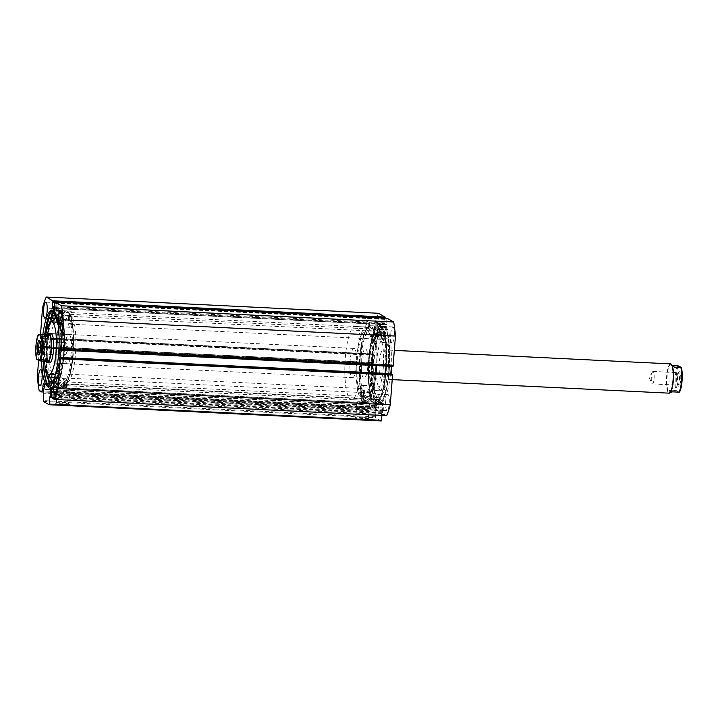 <?xml version="1.0" encoding="UTF-8"?>
<svg xmlns="http://www.w3.org/2000/svg" width="718" height="718" viewBox="0 0 718 718"><rect width="100%" height="100%" fill="white"/><g stroke="black" fill="none" stroke-linecap="round" stroke-linejoin="round"><path stroke-width="0.54" stroke-dasharray="3.59 2.69" d="M385.512 326.986L384.292 336.15A30.488 6.911 92.8 0 1 385.638 339.91L385.683 339.892A6.211 1.409 92.8 0 1 386.805 337.981A6.211 1.409 92.8 0 1 387.747 340.072L384.902 339.928A35.317 8.006 92.8 0 1 385.467 366.036A35.317 8.006 92.8 0 1 375.945 397.619A35.317 8.006 92.8 0 1 369.869 358.65A35.317 8.006 92.8 0 1 373.952 334.75L376.806 334.893A6.211 1.409 92.8 0 1 377.713 333.682A6.211 1.409 92.8 0 1 378.763 336.616L378.799 336.67A30.488 6.911 92.8 0 1 380.567 334.382L380.675 324.698A40.307 9.137 -87.2 0 0 371.484 360.158A40.307 9.137 -87.2 0 0 378.422 404.629A40.307 9.137 -87.2 0 0 389.291 368.585A40.307 9.137 -87.2 0 0 385.512 326.986L382.667 326.843L381.438 336.006A30.488 6.911 92.8 0 1 382.793 339.767L382.838 339.749A6.211 1.409 92.8 0 1 383.95 337.846A6.211 1.409 92.8 0 1 384.893 339.937L387.747 340.072A35.317 8.006 92.8 0 1 388.321 366.171A35.317 8.006 92.8 0 1 378.799 397.763A35.317 8.006 92.8 0 1 372.723 358.794A35.317 8.006 92.8 0 1 376.806 334.893L373.952 334.759A6.211 1.409 92.8 0 1 374.859 333.538A6.211 1.409 92.8 0 1 375.909 336.473L375.945 336.527A30.488 6.911 92.8 0 1 377.722 334.247L377.821 324.554A40.307 9.137 -87.2 0 0 368.639 360.023A40.307 9.137 -87.2 0 0 375.568 404.494A40.307 9.137 -87.2 0 0 386.437 368.442A40.307 9.137 -87.2 0 0 382.667 326.843M383.017 334.22L382.694 332.201L382.523 335.853L383.017 334.22M385.862 334.355L385.548 332.335L385.054 333.978L385.369 335.997L385.862 334.355M377.3 331.519L376.986 329.499L376.492 331.133L376.806 333.152L377.3 331.519M380.154 331.653L379.84 329.634L379.346 331.276L379.66 333.296L380.154 331.653M380.675 324.698L377.821 324.554M54.424 315.148L54.918 313.551L54.739 317.212L54.424 315.148M60.097 318.406L60.59 316.8L60.411 320.461L60.097 318.406M57.225 319.07L57.736 316.665L58.05 318.729L57.485 320.291M49.021 318.406L51.875 318.541A35.317 8.006 -87.2 0 0 51.283 320.407M50.816 322.068A35.317 8.006 -87.2 0 0 47.693 342.154A35.317 8.006 -87.2 0 0 49.264 374.599M45.566 334.732A35.317 8.006 -87.2 0 0 44.839 342.019A35.317 8.006 -87.2 0 0 44.902 364.977M52.315 381.24A35.317 8.006 -87.2 0 0 53.715 381.877A35.317 8.006 -87.2 0 0 63.184 351.039A35.317 8.006 -87.2 0 0 62.744 324.778L59.89 324.635A6.211 1.409 -87.2 0 0 58.939 322.454A6.211 1.409 -87.2 0 0 58.05 323.603M53.724 379.705A35.317 8.006 -87.2 0 0 60.33 350.905A35.317 8.006 -87.2 0 0 59.89 324.635L62.744 324.778A6.211 1.409 -87.2 0 0 61.784 322.588A6.211 1.409 -87.2 0 0 60.689 324.401L60.644 324.41A30.488 6.911 -87.2 0 0 59.325 320.515L60.59 311.424A40.307 9.137 92.8 0 1 64.135 353.552A40.307 9.137 92.8 0 1 53.329 388.743A40.307 9.137 92.8 0 1 46.455 343.41A40.307 9.137 92.8 0 1 55.78 308.668L55.717 314.071M56.848 317.509L57.736 311.289A40.307 9.137 92.8 0 1 61.281 353.418A40.307 9.137 92.8 0 1 50.475 388.6A40.307 9.137 92.8 0 1 43.601 343.276A40.307 9.137 92.8 0 1 52.935 308.534L55.78 308.668M57.736 311.289L60.59 311.424M52.935 308.534L52.908 310.526M53.823 320.515L53.814 320.452A6.211 1.409 -87.2 0 0 52.755 317.41A6.211 1.409 -87.2 0 0 51.875 318.55L51.875 318.541M50.673 318.487L51.875 318.55M678.564 386.158A7.252 1.642 92.8 0 1 678.375 385.997A7.252 1.642 92.8 0 1 677.46 378.889A7.252 1.642 92.8 0 1 679.066 371.906A7.252 1.642 92.8 0 1 679.641 371.78A7.252 1.642 92.8 0 1 680.691 379.885A7.252 1.642 92.8 0 1 678.564 386.158M678.573 372.75A6.229 1.409 -87.2 0 0 678.411 372.696A6.229 1.409 -87.2 0 0 678.07 372.857A6.229 1.409 -87.2 0 0 676.697 378.853A6.229 1.409 -87.2 0 0 677.478 384.956A6.229 1.409 -87.2 0 0 677.639 385.09A6.229 1.409 -87.2 0 0 677.801 385.144A6.229 1.409 -87.2 0 0 679.497 379.346A6.229 1.409 -87.2 0 0 678.573 372.75M653.192 371.511A6.229 1.409 -87.2 0 0 653.03 371.457A6.229 1.409 -87.2 0 0 652.456 371.915A6.229 1.409 -87.2 0 0 651.316 377.614A6.229 1.409 -87.2 0 0 651.899 383.385A6.229 1.409 -87.2 0 0 652.258 383.852A6.229 1.409 -87.2 0 0 652.42 383.906A6.229 1.409 -87.2 0 0 654.116 378.108A6.229 1.409 -87.2 0 0 653.192 371.511M671.626 364.69A14.288 3.24 -87.2 0 0 671.258 364.376A14.288 3.24 -87.2 0 0 670.89 364.259A14.288 3.24 -87.2 0 0 667.004 377.551A14.288 3.24 -87.2 0 0 669.131 392.692A14.288 3.24 -87.2 0 0 669.49 392.809A14.288 3.24 -87.2 0 0 670.262 392.45M670.549 363.873A14.656 3.321 -87.2 0 0 666.564 377.515A14.656 3.321 -87.2 0 0 668.745 393.042A14.656 3.321 -87.2 0 0 669.122 393.159M365.794 349.083A14.656 3.321 92.8 0 1 367.975 364.609A14.656 3.321 92.8 0 1 363.99 378.242A14.656 3.321 92.8 0 1 363.613 378.126A14.656 3.321 92.8 0 1 361.432 362.599A14.656 3.321 92.8 0 1 365.417 348.966A14.656 3.321 92.8 0 1 365.794 349.083M39.445 353.911A6.229 1.409 -87.2 0 0 39.589 353.956A6.229 1.409 -87.2 0 0 39.93 353.794A6.229 1.409 -87.2 0 0 41.303 347.799A6.229 1.409 -87.2 0 0 40.522 341.696A6.229 1.409 -87.2 0 0 40.361 341.562A6.229 1.409 -87.2 0 0 40.199 341.508A6.229 1.409 -87.2 0 0 40.055 341.535M64.808 355.141A6.229 1.409 -87.2 0 0 64.97 355.195A6.229 1.409 -87.2 0 0 65.544 354.737A6.229 1.409 -87.2 0 0 66.684 349.038A6.229 1.409 -87.2 0 0 66.101 343.258A6.229 1.409 -87.2 0 0 65.742 342.8A6.229 1.409 -87.2 0 0 65.58 342.746A6.229 1.409 -87.2 0 0 63.884 348.544A6.229 1.409 -87.2 0 0 64.808 355.141M48.465 333.843A14.288 3.24 -87.2 0 0 47.738 334.202A14.288 3.24 -87.2 0 0 44.57 347.961A14.288 3.24 -87.2 0 0 46.374 361.962A14.288 3.24 -87.2 0 0 46.742 362.276A14.288 3.24 -87.2 0 0 47.047 362.384M47.738 334.202L48.088 333.861A14.656 3.321 -87.2 0 0 48.088 333.861A14.656 3.321 -87.2 0 0 44.848 347.97A14.656 3.321 -87.2 0 0 46.697 362.339M367.436 327.291A36.645 8.302 -87.2 0 0 366.494 327.004A36.645 8.302 -87.2 0 0 356.523 361.091A36.645 8.302 -87.2 0 0 361.971 399.917A36.645 8.302 -87.2 0 0 362.913 400.204A36.645 8.302 -87.2 0 0 372.884 366.117A36.645 8.302 -87.2 0 0 367.436 327.291M356.029 326.735A36.645 8.302 -87.2 0 0 355.087 326.448A36.645 8.302 -87.2 0 0 345.116 360.535A36.645 8.302 -87.2 0 0 350.564 399.361A36.645 8.302 -87.2 0 0 351.506 399.648A36.645 8.302 -87.2 0 0 361.477 365.561A36.645 8.302 -87.2 0 0 356.029 326.735M354.387 348.526A14.656 3.321 -87.2 0 0 354.01 348.409A14.656 3.321 -87.2 0 0 350.025 362.043A14.656 3.321 -87.2 0 0 352.206 377.569A14.656 3.321 -87.2 0 0 352.583 377.686A14.656 3.321 -87.2 0 0 356.568 364.053A14.656 3.321 -87.2 0 0 354.387 348.526M45.369 361.199L43.565 359.494L37.148 359.179A14.288 3.24 92.8 0 1 36.474 345.923A14.288 3.24 92.8 0 1 39.005 334.489M46.634 361.253L43.565 359.494M671.465 364.511L670.89 364.259M669.903 392.8L669.131 392.692L669.508 390.089L675.925 390.395A14.288 3.24 92.8 0 1 675.261 377.138A14.288 3.24 92.8 0 1 677.783 365.704M671.258 364.376L671.366 365.399L672.631 365.453M674.435 367.158L671.366 365.399M672.578 391.849L669.508 390.089M678.995 392.163L675.925 390.395M39.176 390.718L371.403 406.953L373.378 408.084A5.475 1.239 -87.2 0 0 373.522 408.129L43.313 391.992L375.532 408.237L375.532 407.223L43.304 390.987M373.522 408.129A5.475 1.239 -87.2 0 0 374.697 405.58L375.173 403.076A3.007 0.682 92.8 0 1 375.218 402.035A3.007 0.682 92.8 0 1 376.017 399.405A3.007 0.682 92.8 0 1 376.528 402.789A3.007 0.682 92.8 0 1 375.891 405.338L375.532 407.223M375.173 403.076L44.274 386.903M386.607 415.677L384.633 414.546A5.475 1.239 92.8 0 1 383.78 410.786L383.708 407.968A3.007 0.682 -87.2 0 0 383.825 406.971A3.007 0.682 -87.2 0 0 383.304 403.588A3.007 0.682 -87.2 0 0 382.506 406.217A3.007 0.682 -87.2 0 0 382.73 409.26L51.516 393.069M69.395 404.198A7 0.781 4.3 0 0 62.233 403.058A7 0.781 4.3 0 0 55.645 403.256A7 0.781 4.3 0 0 55.762 403.534A7 0.781 4.3 0 0 63.714 404.728A7 0.781 4.3 0 0 69.52 404.306A7 0.781 4.3 0 0 69.395 404.198M56.534 402.843A6.274 0.7 -175.7 0 1 56.381 402.672A6.274 0.7 -175.7 0 1 56.426 402.601A6.274 0.7 -175.7 0 1 62.322 402.412A6.274 0.7 -175.7 0 1 68.731 403.444A6.274 0.7 -175.7 0 1 68.856 403.534A6.274 0.7 -175.7 0 1 68.883 403.615A6.274 0.7 -175.7 0 1 63.301 403.893A6.274 0.7 -175.7 0 1 56.534 402.843M368.819 418.836A7 0.781 4.3 0 0 361.657 417.688A7 0.781 4.3 0 0 355.078 417.894A7 0.781 4.3 0 0 355.195 418.172A7 0.781 4.3 0 0 363.137 419.366A7 0.781 4.3 0 0 368.953 418.935A7 0.781 4.3 0 0 368.819 418.836M355.957 417.481A6.274 0.7 -175.7 0 1 355.805 417.302A6.274 0.7 -175.7 0 1 355.859 417.23A6.274 0.7 -175.7 0 1 361.746 417.05A6.274 0.7 -175.7 0 1 368.163 418.073A6.274 0.7 -175.7 0 1 368.28 418.163A6.274 0.7 -175.7 0 1 368.316 418.244A6.274 0.7 -175.7 0 1 362.725 418.522A6.274 0.7 -175.7 0 1 355.957 417.481M376.465 368.478A37.372 8.472 -87.2 0 0 368.074 327.381A37.372 8.472 -87.2 0 0 360.077 359.081A37.372 8.472 -87.2 0 0 364.529 399.989A37.372 8.472 -87.2 0 0 376.465 368.478M364.825 400.052L361.971 399.917L364.825 400.052A36.645 8.302 92.8 0 1 363.882 399.244A36.645 8.302 92.8 0 1 359.521 359.135A36.645 8.302 92.8 0 1 367.365 328.054A36.645 8.302 92.8 0 1 369.348 327.148A36.645 8.302 92.8 0 1 375.586 368.352A36.645 8.302 92.8 0 1 365.767 400.339A36.645 8.302 92.8 0 1 364.825 400.052L364.672 402.636L361.746 402.412L364.672 402.636M56.363 344.236A37.372 8.472 92.8 0 1 68.309 312.725A37.372 8.472 92.8 0 1 72.76 353.642A37.372 8.472 92.8 0 1 64.755 385.342A37.372 8.472 92.8 0 1 56.363 344.236M62.547 385.279L65.401 385.422L62.547 385.279A36.645 8.302 -87.2 0 0 63.489 385.566A36.645 8.302 -87.2 0 0 65.464 384.66A36.645 8.302 -87.2 0 0 73.308 353.579A36.645 8.302 -87.2 0 0 68.946 313.47A36.645 8.302 -87.2 0 0 67.061 312.375A36.645 8.302 -87.2 0 0 57.243 344.362A36.645 8.302 -87.2 0 0 62.547 385.279L62.322 387.783L65.239 387.998L62.322 387.783M361.971 399.917L361.746 402.412M357.106 402.224A6.274 0.7 -175.7 0 1 356.954 402.053A6.274 0.7 -175.7 0 1 362.545 401.775A6.274 0.7 -175.7 0 1 369.312 402.825A6.274 0.7 -175.7 0 1 369.465 402.995A6.274 0.7 -175.7 0 1 363.873 403.274A6.274 0.7 -175.7 0 1 357.106 402.224M57.682 387.594A6.274 0.7 -175.7 0 1 57.53 387.424A6.274 0.7 -175.7 0 1 63.112 387.146A6.274 0.7 -175.7 0 1 69.879 388.187A6.274 0.7 -175.7 0 1 70.032 388.366A6.274 0.7 -175.7 0 1 64.449 388.644A6.274 0.7 -175.7 0 1 57.682 387.594M376.636 368.576A38.144 8.643 92.8 0 1 366.404 401.874A38.144 8.643 92.8 0 1 359.906 358.982A38.144 8.643 92.8 0 1 370.129 325.676A38.144 8.643 92.8 0 1 376.636 368.576M385.898 369.034A38.144 8.643 92.8 0 1 375.676 402.331A38.144 8.643 92.8 0 1 369.169 359.431A38.144 8.643 92.8 0 1 379.4 326.134A38.144 8.643 92.8 0 1 385.898 369.034M386.257 369.231A39.759 9.011 92.8 0 1 375.595 403.938A39.759 9.011 92.8 0 1 368.819 359.233A39.759 9.011 92.8 0 1 379.481 324.518A39.759 9.011 92.8 0 1 386.257 369.231M389.318 369.384A39.759 9.011 92.8 0 1 378.664 404.09A39.759 9.011 92.8 0 1 371.888 359.377A39.759 9.011 92.8 0 1 382.541 324.671A39.759 9.011 92.8 0 1 389.318 369.384M388.968 369.178A38.144 8.643 92.8 0 1 378.736 402.484A38.144 8.643 92.8 0 1 372.238 359.583A38.144 8.643 92.8 0 1 382.461 326.286A38.144 8.643 92.8 0 1 388.968 369.178M390.888 369.276A38.144 8.643 92.8 0 1 380.666 402.574A38.144 8.643 92.8 0 1 374.159 359.673A38.144 8.643 92.8 0 1 384.39 326.376A38.144 8.643 92.8 0 1 390.888 369.276M56.201 344.137A38.144 8.643 92.8 0 1 66.424 310.84A38.144 8.643 92.8 0 1 72.931 353.732A38.144 8.643 92.8 0 1 62.699 387.038A38.144 8.643 92.8 0 1 56.201 344.137M46.93 343.689A38.144 8.643 92.8 0 1 57.153 310.382A38.144 8.643 92.8 0 1 63.66 353.283A38.144 8.643 92.8 0 1 53.428 386.58A38.144 8.643 92.8 0 1 46.93 343.689M46.58 343.482A39.759 9.011 92.8 0 1 57.234 308.776A39.759 9.011 92.8 0 1 64.01 353.48A39.759 9.011 92.8 0 1 53.356 388.196A39.759 9.011 92.8 0 1 46.58 343.482M43.511 343.33A39.759 9.011 92.8 0 1 54.173 308.623A39.759 9.011 92.8 0 1 60.949 353.337A39.759 9.011 92.8 0 1 50.287 388.043A39.759 9.011 92.8 0 1 43.511 343.33M43.484 361.1A38.144 8.643 92.8 0 1 43.861 343.536A38.144 8.643 92.8 0 1 44.767 334.776M53.114 310.427A38.144 8.643 92.8 0 1 54.092 310.239A38.144 8.643 92.8 0 1 60.59 353.13A38.144 8.643 92.8 0 1 50.368 386.437A38.144 8.643 92.8 0 1 49.416 386.149M41.554 361.01A38.144 8.643 92.8 0 1 41.94 343.437A38.144 8.643 92.8 0 1 42.847 334.678M68.524 318.236A8.06 1.831 92.8 0 1 70.687 311.199A8.06 1.831 92.8 0 1 72.06 320.264A8.06 1.831 92.8 0 1 69.906 327.3A8.06 1.831 92.8 0 1 68.524 318.236M53.581 309.655A8.06 1.831 92.8 0 1 55.744 302.619A8.06 1.831 92.8 0 1 57.117 311.684A8.06 1.831 92.8 0 1 54.954 318.729A8.06 1.831 92.8 0 1 53.581 309.655M63.453 385.772A8.06 1.831 92.8 0 1 65.607 378.727A8.06 1.831 92.8 0 1 66.989 387.792A8.06 1.831 92.8 0 1 64.826 394.837A8.06 1.831 92.8 0 1 63.453 385.772M48.51 377.192A8.06 1.831 92.8 0 1 50.664 370.156A8.06 1.831 92.8 0 1 52.037 379.221A8.06 1.831 92.8 0 1 49.883 386.257A8.06 1.831 92.8 0 1 48.51 377.192M390.771 333.978A8.06 1.831 92.8 0 1 392.934 326.941A8.06 1.831 92.8 0 1 394.308 336.006A8.06 1.831 92.8 0 1 392.145 343.042A8.06 1.831 92.8 0 1 390.771 333.978M380.791 333.493A8.06 1.831 92.8 0 1 382.954 326.457A8.06 1.831 92.8 0 1 384.327 335.521A8.06 1.831 92.8 0 1 382.164 342.558A8.06 1.831 92.8 0 1 380.791 333.493M375.828 325.407A8.06 1.831 92.8 0 1 377.991 318.37A8.06 1.831 92.8 0 1 379.364 327.435A8.06 1.831 92.8 0 1 377.201 334.471A8.06 1.831 92.8 0 1 375.828 325.407M365.848 324.922A8.06 1.831 92.8 0 1 368.002 317.886A8.06 1.831 92.8 0 1 369.384 326.95A8.06 1.831 92.8 0 1 367.221 333.987A8.06 1.831 92.8 0 1 365.848 324.922M385.692 401.515A8.06 1.831 92.8 0 1 387.855 394.478A8.06 1.831 92.8 0 1 389.228 403.543A8.06 1.831 92.8 0 1 387.065 410.579A8.06 1.831 92.8 0 1 385.692 401.515M375.711 401.03A8.06 1.831 92.8 0 1 377.874 393.994A8.06 1.831 92.8 0 1 379.248 403.058A8.06 1.831 92.8 0 1 377.085 410.095A8.06 1.831 92.8 0 1 375.711 401.03M370.748 392.943A8.06 1.831 92.8 0 1 372.911 385.907A8.06 1.831 92.8 0 1 374.284 394.972A8.06 1.831 92.8 0 1 372.121 402.008A8.06 1.831 92.8 0 1 370.748 392.943M360.768 392.459A8.06 1.831 92.8 0 1 362.931 385.413A8.06 1.831 92.8 0 1 364.304 394.487A8.06 1.831 92.8 0 1 362.141 401.524A8.06 1.831 92.8 0 1 360.768 392.459M363.613 394.083A4.909 1.113 -87.2 0 0 362.778 388.564A4.909 1.113 -87.2 0 0 361.459 392.854A4.909 1.113 -87.2 0 0 362.294 398.373A4.909 1.113 -87.2 0 0 363.613 394.083M49.201 377.587A4.909 1.113 92.8 0 1 50.511 373.306A4.909 1.113 92.8 0 1 51.355 378.826A4.909 1.113 92.8 0 1 50.036 383.116A4.909 1.113 92.8 0 1 49.201 377.587M378.557 402.663A4.909 1.113 -87.2 0 0 377.722 397.135A4.909 1.113 -87.2 0 0 376.403 401.425A4.909 1.113 -87.2 0 0 377.237 406.944A4.909 1.113 -87.2 0 0 378.557 402.663M64.144 386.167A4.909 1.113 92.8 0 1 65.455 381.877A4.909 1.113 92.8 0 1 66.298 387.397A4.909 1.113 92.8 0 1 64.979 391.687A4.909 1.113 92.8 0 1 64.144 386.167M368.693 326.546A4.909 1.113 -87.2 0 0 367.849 321.027A4.909 1.113 -87.2 0 0 366.539 325.317A4.909 1.113 -87.2 0 0 367.374 330.836A4.909 1.113 -87.2 0 0 368.693 326.546M54.272 310.059A4.909 1.113 92.8 0 1 55.591 305.769A4.909 1.113 92.8 0 1 56.426 311.289A4.909 1.113 92.8 0 1 55.115 315.579A4.909 1.113 92.8 0 1 54.272 310.059M383.636 335.126A4.909 1.113 -87.2 0 0 382.793 329.598A4.909 1.113 -87.2 0 0 381.482 333.888A4.909 1.113 -87.2 0 0 382.317 339.408A4.909 1.113 -87.2 0 0 383.636 335.126M69.215 318.63A4.909 1.113 92.8 0 1 70.535 314.34A4.909 1.113 92.8 0 1 71.369 319.86A4.909 1.113 92.8 0 1 70.059 324.15A4.909 1.113 92.8 0 1 69.215 318.63M372.507 353.884L40.289 337.648L40.396 338.465L372.615 354.701L374.742 324.159A58.625 13.292 92.8 0 1 378.44 313.272M54.532 306.712L384.552 322.84L385.108 318.128M384.552 322.84L384.66 323.656L54.469 307.519M386.455 324.689L54.254 308.462L386.455 324.689L384.66 323.656M386.472 324.698L386.67 324.051L54.451 307.816M54.64 302.628L386.858 318.864L386.67 324.051M386.858 318.864L387.038 318.227M391.965 364.888L59.729 348.652L391.965 364.888L392.979 365.471L393.024 366.404M391.947 364.888L391.75 365.525L60.752 349.352M391.687 366.351L391.75 365.525M391.139 374.132L60.079 358.291M392.324 374.186L392.261 375.056L391.247 374.473M382.73 409.26L381.877 415.444M381.294 420.963L375.514 417.643L375.873 409.314L43.654 393.078M375.532 408.237L375.873 409.314M371.403 406.953A58.625 13.292 92.8 0 1 369.582 392.899L372.005 362.536L39.804 346.309L39.849 347.243L40.863 347.826L373.091 364.062L372.077 363.479L372.032 362.545L39.786 346.3L39.589 346.938L371.816 363.173M41.079 347.189L40.881 347.826L373.109 364.062L373.306 363.425L41.079 347.189L41.689 339.058L373.916 355.293L373.306 363.425M373.916 355.293L373.809 354.477L41.581 338.241L40.576 337.657L40.396 338.465M372.615 354.701L372.795 353.893L373.809 354.477M40.289 337.648L40.522 334.57M41.581 338.241L41.689 339.058M38.584 360.382L39.589 346.938M65.401 385.422L65.239 387.998M369.582 392.899L37.354 376.663M42.524 307.923L374.742 324.159M43.286 401.407L375.514 417.643M375.406 416.826L43.179 400.59M39.921 346.372L372.139 362.608M39.849 347.243L372.077 363.479M40.576 337.657L372.795 353.893M40.504 338.528L372.732 354.764M60.689 350.106L392.917 366.342M60.752 349.235L392.979 365.471M60.034 358.82L392.261 375.056M54.703 302.224L385.09 318.37M52.674 302.027L384.893 318.262M54.792 303.247L387.02 319.483M54.604 303.131L386.822 319.366M383.708 407.968L51.481 391.732M375.891 405.338L43.663 389.102M60.572 347.35A33.71 7.638 -87.2 0 0 66.478 382.784A33.71 7.638 -87.2 0 0 75.686 350.869A33.71 7.638 -87.2 0 0 69.772 315.444A33.71 7.638 -87.2 0 0 60.572 347.35M57.009 347.18A33.71 7.638 -87.2 0 0 62.915 382.604A33.71 7.638 -87.2 0 0 72.123 350.689A33.71 7.638 -87.2 0 0 66.209 315.265A33.71 7.638 -87.2 0 0 57.009 347.18M354.01 348.409L51.023 333.601A14.656 3.321 -87.2 0 0 47.02 347.476A14.656 3.321 -87.2 0 0 49.587 362.877L352.583 377.686M71.414 349.872A14.656 3.321 -87.2 0 0 68.838 334.471A14.656 3.321 -87.2 0 0 64.844 348.347A14.656 3.321 -87.2 0 0 67.411 363.748A14.656 3.321 -87.2 0 0 71.414 349.872M56.578 322.131A26.386 5.977 -87.2 0 0 49.38 347.108A26.386 5.977 -87.2 0 0 54.003 374.832M55.448 374.168A26.386 5.977 -87.2 0 0 61.209 349.854A26.386 5.977 -87.2 0 0 57.243 322.328M45.808 334.615A26.386 5.977 -87.2 0 0 44.39 346.866A26.386 5.977 -87.2 0 0 44.489 361.154M56.022 346.956A38.108 8.634 -87.2 0 0 62.699 387.002A38.108 8.634 -87.2 0 0 73.101 350.923A38.108 8.634 -87.2 0 0 66.424 310.876A38.108 8.634 -87.2 0 0 56.022 346.956M46.751 346.498A38.108 8.634 -87.2 0 0 53.437 386.544A38.108 8.634 -87.2 0 0 63.839 350.465A38.108 8.634 -87.2 0 0 57.153 310.418A38.108 8.634 -87.2 0 0 46.751 346.498M357.842 385.279A33.71 7.638 92.8 0 1 358.453 349.226A33.71 7.638 92.8 0 1 366.351 329.93A33.71 7.638 92.8 0 1 371.565 341.93A33.71 7.638 92.8 0 1 370.955 377.982A33.71 7.638 92.8 0 1 363.057 397.278A33.71 7.638 92.8 0 1 357.842 385.279M361.414 385.458A33.71 7.638 92.8 0 1 362.016 349.397A33.71 7.638 92.8 0 1 369.914 330.109A33.71 7.638 92.8 0 1 375.128 342.1A33.71 7.638 92.8 0 1 374.518 378.162A33.71 7.638 92.8 0 1 366.62 397.449A33.71 7.638 92.8 0 1 361.414 385.458M385.512 355.051A14.656 3.321 92.8 0 1 385.243 370.73A14.656 3.321 92.8 0 1 381.814 379.113A14.656 3.321 92.8 0 1 379.544 373.899A14.656 3.321 92.8 0 1 379.813 358.219A14.656 3.321 92.8 0 1 383.241 349.837A14.656 3.321 92.8 0 1 385.512 355.051M367.688 354.18A14.656 3.321 92.8 0 1 367.419 369.86A14.656 3.321 92.8 0 1 363.99 378.242A14.656 3.321 92.8 0 1 361.719 373.028A14.656 3.321 92.8 0 1 361.989 357.349A14.656 3.321 92.8 0 1 365.417 348.966A14.656 3.321 92.8 0 1 367.688 354.18M372.166 381.195A26.386 5.977 92.8 0 1 372.642 352.978A26.386 5.977 92.8 0 1 378.826 337.882A26.386 5.977 92.8 0 1 382.9 347.27A26.386 5.977 92.8 0 1 382.425 375.487A26.386 5.977 92.8 0 1 376.25 390.583A26.386 5.977 92.8 0 1 372.166 381.195M377.156 381.438A26.386 5.977 92.8 0 1 377.632 353.22A26.386 5.977 92.8 0 1 383.816 338.124A26.386 5.977 92.8 0 1 387.891 347.512A26.386 5.977 92.8 0 1 387.415 375.729A26.386 5.977 92.8 0 1 381.24 390.825A26.386 5.977 92.8 0 1 377.156 381.438M360.517 388.285A38.108 8.634 92.8 0 1 361.199 347.521A38.108 8.634 92.8 0 1 370.129 325.712A38.108 8.634 92.8 0 1 376.017 339.273A38.108 8.634 92.8 0 1 375.334 380.037A38.108 8.634 92.8 0 1 366.404 401.838A38.108 8.634 92.8 0 1 360.517 388.285M369.788 388.734A38.108 8.634 92.8 0 1 370.47 347.979A38.108 8.634 92.8 0 1 379.4 326.169A38.108 8.634 92.8 0 1 385.288 339.722A38.108 8.634 92.8 0 1 384.606 380.486A38.108 8.634 92.8 0 1 375.676 402.295A38.108 8.634 92.8 0 1 369.788 388.734M384.283 335.961L381.429 335.818M380.603 334.22L377.758 334.076M380.567 334.382L377.722 334.247M378.799 336.67L375.945 336.527M378.763 336.616L375.909 336.473M382.811 339.793L385.656 339.937L382.793 339.767M384.292 336.15L381.438 336.006M385.683 339.892L382.838 339.749M56.462 320.183L59.316 320.318M56.471 320.372L59.325 320.515M60.662 324.446L58.149 324.321L60.644 324.41M58.14 324.276L60.689 324.401M50.96 320.318L53.814 320.452M678.86 365.947A13.561 3.069 -87.2 0 0 676.132 377.264A13.561 3.069 -87.2 0 0 677.002 390.646M373.378 408.084L41.159 391.849M384.633 414.546L52.405 398.31M382.021 413.532L51.902 397.395M43.69 393.787L375.918 410.023M383.78 410.786L51.552 394.55M51.588 395.205L382.784 411.387M382.631 412.303L51.669 396.13M51.768 396.776L382.164 412.922M374.697 405.58L43.61 389.398M385.548 332.335L382.694 332.201M379.84 329.634L376.986 329.499M378.799 397.763L375.945 397.619M378.422 404.629L375.568 404.494M379.66 333.296L376.806 333.152M385.369 335.997L382.523 335.853M378.781 336.679L375.936 336.545M377.713 333.682L374.859 333.538M386.805 337.981L383.95 337.846M52.064 313.407L54.918 313.551M57.736 316.665L60.59 316.8M50.861 381.734L53.715 381.877M50.475 388.6L53.329 388.743M57.557 320.327L60.411 320.461M51.884 317.069L54.739 317.212M58.939 322.454L61.784 322.588M49.91 317.275L52.755 317.41M677.478 384.956L678.375 385.997M678.07 372.857L679.066 371.906M653.03 371.457L678.411 372.696M652.456 371.915L649.081 377.506L651.899 383.385M381.814 379.113L392.199 379.625M40.522 341.696L39.625 340.655M39.93 353.794L38.934 354.746M64.97 355.195L39.589 353.956M65.544 354.737L68.919 349.145L66.101 343.258M366.494 327.004L355.087 326.448M362.913 400.204L351.506 399.648M65.58 342.746L40.199 341.508M383.241 349.837L394.397 350.384M652.42 383.906L677.801 385.144M376.017 399.405L43.798 383.17M383.304 403.588L51.086 387.352M56.426 402.601L55.645 403.256M355.859 417.23L355.078 417.894M367.365 328.054L368.074 327.381M68.946 313.47L68.309 312.725M356.954 402.053L355.805 417.302M57.53 387.424L56.381 402.672M375.676 402.331L366.404 401.874L375.676 402.295M378.664 404.09L375.595 403.938M380.666 402.574L378.736 402.484M66.424 310.876L57.153 310.418L66.424 310.84M54.173 308.623L57.234 308.776M52.163 310.14L54.092 310.239M70.687 311.199L60.707 310.706M55.744 302.619L45.764 302.134M65.607 378.727L55.627 378.242M50.664 370.156L40.684 369.671M382.954 326.457L392.934 326.941M368.002 317.886L377.991 318.37M377.874 393.994L387.855 394.478M362.931 385.413L372.911 385.907M50.511 373.306L362.778 388.564M65.455 381.877L377.722 397.135M55.591 305.769L367.849 321.027M70.535 314.34L382.793 329.598M369.348 327.148L67.061 312.375M365.767 400.339L63.489 385.566M70.059 324.15L382.317 339.408M55.115 315.579L367.374 330.836M64.979 391.687L377.237 406.944M50.036 383.116L362.294 398.373M362.141 401.524L372.121 402.008M377.085 410.095L387.065 410.579M367.221 333.987L377.201 334.471M382.164 342.558L392.145 343.042M49.883 386.257L39.903 385.772M64.826 394.837L54.846 394.344M54.954 318.729L44.974 318.236M69.906 327.3L59.926 326.807M48.438 386.338L50.368 386.437M50.287 388.043L53.356 388.196M53.428 386.58L62.699 387.038M384.39 326.376L382.461 326.286M382.541 324.671L379.481 324.518M370.129 325.712L379.4 326.169L370.129 325.676M70.032 388.366L68.883 403.615M369.465 402.995L368.316 418.244M65.464 384.66L64.755 385.342M363.882 399.244L364.529 399.989M368.28 418.163L368.953 418.935M68.856 403.534L69.52 404.306M66.478 382.784L62.915 382.604M68.838 334.471L51.023 333.601M62.699 387.002L53.437 386.544M67.411 363.748L49.587 362.877M69.772 315.444L66.209 315.265M366.351 329.93L369.914 330.109M378.826 337.882L383.816 338.124M376.25 390.583L381.24 390.825M363.057 397.278L366.62 397.449"/><path stroke-width="1.08" d="M52.908 310.526L52.782 318.254A30.488 6.911 -87.2 0 0 51.005 320.381L50.96 320.318A6.211 1.409 -87.2 0 0 49.91 317.275A6.211 1.409 -87.2 0 0 49.03 318.406L49.021 318.406A35.317 8.006 -87.2 0 0 45.566 334.732M55.717 314.071L55.627 318.388A30.488 6.911 -87.2 0 0 53.85 320.515L53.823 320.515M51.57 315.014L52.064 313.407L51.884 317.069L51.57 315.014M51.283 320.407A35.317 8.006 -87.2 0 0 50.816 322.068M49.264 374.599A35.317 8.006 -87.2 0 0 52.315 381.24M44.902 364.977A35.317 8.006 -87.2 0 0 50.861 381.734A35.317 8.006 -87.2 0 0 53.724 379.705M58.05 323.603A6.211 1.409 -87.2 0 0 57.844 324.258L57.799 324.276A30.488 6.911 -87.2 0 0 56.471 320.372L56.848 317.509M57.485 320.291L57.225 319.07M49.03 318.406L50.673 318.487M392.199 379.625L669.122 393.159A14.656 3.321 -87.2 0 0 669.912 392.791L670.262 392.45A14.288 3.24 -87.2 0 0 673.43 378.691A14.288 3.24 -87.2 0 0 671.626 364.69L671.303 364.313A14.656 3.321 -87.2 0 0 670.926 363.99A14.656 3.321 -87.2 0 0 670.549 363.873L394.397 350.384M669.912 392.791A14.656 3.321 -87.2 0 0 673.152 378.682A14.656 3.321 -87.2 0 0 671.303 364.313M39.436 340.494A7.252 1.642 92.8 0 1 39.625 340.655A7.252 1.642 92.8 0 1 40.54 347.763A7.252 1.642 92.8 0 1 38.934 354.746A7.252 1.642 92.8 0 1 38.359 354.871A7.252 1.642 92.8 0 1 37.309 346.767A7.252 1.642 92.8 0 1 39.436 340.494M40.055 341.535A6.229 1.409 -87.2 0 0 38.485 347.62A6.229 1.409 -87.2 0 0 39.427 353.902A6.229 1.409 -87.2 0 0 39.445 353.911M47.11 362.393L47.02 362.384A14.288 3.24 -87.2 0 0 47.11 362.393A14.288 3.24 -87.2 0 0 50.996 349.101A14.288 3.24 -87.2 0 0 48.878 333.96A14.288 3.24 -87.2 0 0 48.51 333.843A14.288 3.24 -87.2 0 0 48.465 333.843M46.535 362.141L46.697 362.339A14.656 3.321 -87.2 0 0 47.074 362.662A14.656 3.321 -87.2 0 0 47.451 362.778A14.656 3.321 -87.2 0 0 51.436 349.136A14.656 3.321 -87.2 0 0 49.255 333.61A14.656 3.321 -87.2 0 0 48.878 333.493A14.656 3.321 -87.2 0 0 48.097 333.852M42.075 336.248A14.288 3.24 92.8 0 1 42.748 349.513A14.288 3.24 92.8 0 1 40.217 360.948L39.14 360.696A13.561 3.069 -87.2 0 0 41.868 349.388A13.561 3.069 -87.2 0 0 40.998 336.006L48.492 336.562L48.51 333.843M40.217 360.948L46.634 361.253L46.742 362.276L45.369 361.199M48.878 333.96L45.422 334.803L38.655 334.669A13.561 3.069 -87.2 0 0 35.927 345.977A13.561 3.069 -87.2 0 0 36.797 359.359L37.148 359.179M40.998 336.006L39.005 334.489M48.492 336.562L45.422 334.803M39.14 360.696L36.797 359.359M672.631 365.453L677.783 365.704L681.202 367.293L674.435 367.158L671.258 364.376M681.202 367.293L680.852 367.472A14.288 3.24 92.8 0 1 681.526 380.728A14.288 3.24 92.8 0 1 678.995 392.163L672.578 391.849L669.131 392.692M678.995 392.163L679.345 391.983A13.561 3.069 -87.2 0 0 682.064 380.809A13.561 3.069 -87.2 0 0 681.247 367.436M44.274 386.903L42.954 386.84A3.007 0.682 92.8 0 1 42.99 385.799A3.007 0.682 92.8 0 1 43.798 383.17A3.007 0.682 92.8 0 1 44.31 386.553A3.007 0.682 92.8 0 1 43.663 389.102L43.286 401.407L49.075 404.728L49.291 404.09L381.509 420.326L381.294 420.963L49.075 404.728M60.321 358.829L60.213 358.013L392.432 374.249L392.54 375.065L60.321 358.829L58.086 388.555A58.625 13.292 92.8 0 1 54.389 399.441L52.405 398.31A5.475 1.239 92.8 0 1 51.552 394.55L51.481 391.732A3.007 0.682 -87.2 0 0 51.597 390.736A3.007 0.682 -87.2 0 0 51.086 387.352A3.007 0.682 -87.2 0 0 50.278 389.982A3.007 0.682 -87.2 0 0 50.502 393.024L50.556 395.151L51.588 395.205M51.516 393.069L50.502 393.024M44.767 334.776A38.144 8.643 92.8 0 1 53.114 310.427M42.847 334.678A38.144 8.643 92.8 0 1 52.163 310.14A38.144 8.643 92.8 0 1 58.67 353.041A38.144 8.643 92.8 0 1 48.438 386.338A38.144 8.643 92.8 0 1 41.554 361.01M58.544 317.742A8.06 1.831 92.8 0 1 60.707 310.706A8.06 1.831 92.8 0 1 62.08 319.77A8.06 1.831 92.8 0 1 59.926 326.807A8.06 1.831 92.8 0 1 58.544 317.742M43.601 309.171A8.06 1.831 92.8 0 1 45.764 302.134A8.06 1.831 92.8 0 1 47.137 311.199A8.06 1.831 92.8 0 1 44.974 318.236A8.06 1.831 92.8 0 1 43.601 309.171M53.473 385.279A8.06 1.831 92.8 0 1 55.627 378.242A8.06 1.831 92.8 0 1 57.009 387.307A8.06 1.831 92.8 0 1 54.846 394.344A8.06 1.831 92.8 0 1 53.473 385.279M38.53 376.708A8.06 1.831 92.8 0 1 40.684 369.671A8.06 1.831 92.8 0 1 42.057 378.736A8.06 1.831 92.8 0 1 39.903 385.772A8.06 1.831 92.8 0 1 38.53 376.708M40.522 334.57L42.524 307.923A58.625 13.292 92.8 0 1 46.221 297.037L378.44 313.272L385.019 317.042L385.126 317.868L52.908 301.632L52.324 306.604L54.532 306.712M387.074 318.227L54.837 301.982L387.056 318.218L393.652 321.996A58.625 13.292 92.8 0 1 395.474 336.051L393.042 366.413L60.842 350.178M60.079 358.291L59.02 358.237L58.921 357.42L391.139 373.656L391.687 366.351M391.139 373.656L391.139 374.132M392.432 374.249L60.213 358.013M392.54 375.065L390.305 404.79A58.625 13.292 92.8 0 1 386.607 415.677L54.389 399.441M381.877 415.444L381.509 420.326M43.313 391.992L41.294 391.893A5.475 1.239 -87.2 0 1 41.159 391.849L39.176 390.718A58.625 13.292 92.8 0 1 37.354 376.663L38.584 360.382M41.294 391.893A5.475 1.239 -87.2 0 0 42.479 389.344L42.954 386.84M51.902 397.395L49.802 397.296L49.291 404.09M49.802 397.296L49.946 396.686L51.768 396.776M51.669 396.13L49.946 396.686M50.413 396.076L50.556 395.151M59.02 358.237L60.034 358.82L60.097 357.95M60.752 349.352L59.531 349.289L58.921 357.42M59.531 349.289L59.729 348.652L60.752 349.235L60.824 350.178L61.021 349.54L393.24 365.776M54.855 301.991L61.434 305.76A58.625 13.292 92.8 0 1 63.256 319.815L61.021 349.54M54.837 301.982L54.272 308.453L52.432 307.421L52.324 306.604M52.908 301.632L52.8 300.815L385.019 317.042M46.221 297.037L52.8 300.815M395.474 336.051L63.256 319.815M58.086 388.555L390.305 404.79M61.434 305.76L393.652 321.996M52.863 302.134L54.703 302.224M49.416 386.149A38.144 8.643 92.8 0 1 43.484 361.1M47.451 362.778L49.587 362.877A14.656 3.321 -87.2 0 0 53.59 349.002A14.656 3.321 -87.2 0 0 51.023 333.601L48.878 333.493M44.489 361.154A26.386 5.977 -87.2 0 0 49.012 374.59L54.003 374.832A26.386 5.977 -87.2 0 0 55.448 374.168M49.012 374.59A26.386 5.977 -87.2 0 0 56.219 349.612A26.386 5.977 -87.2 0 0 51.588 321.888A26.386 5.977 -87.2 0 0 45.808 334.615M57.243 322.328A26.386 5.977 -87.2 0 0 56.578 322.131L51.588 321.888M52.809 318.083L55.663 318.227M51.005 320.381L53.85 320.515M52.782 318.254L55.627 318.388M54.469 307.519L52.432 307.421M43.61 389.398L42.479 389.344M50.987 320.39L53.841 320.524M38.566 334.552C35.891 338.025 34.805 353.543 36.699 359.269M679.434 392.1C682.109 388.626 683.195 373.109 681.301 367.383M60.824 350.178L393.042 366.413"/></g></svg>
